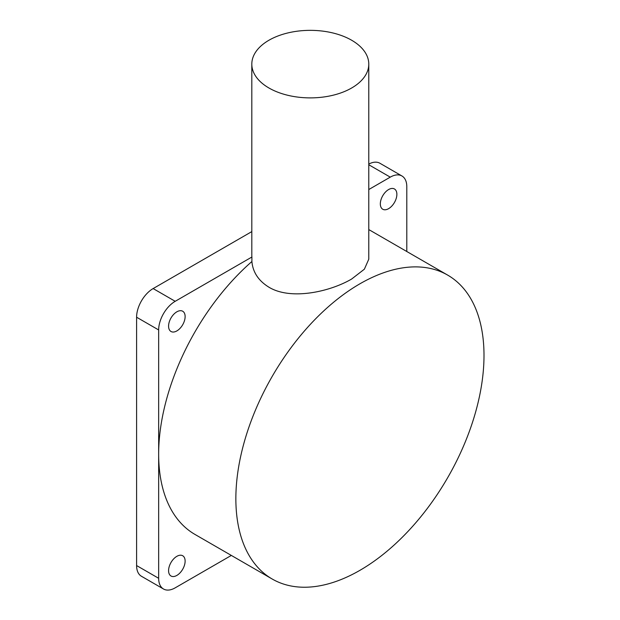 <?xml version="1.0" encoding="UTF-8"?>
<svg xmlns="http://www.w3.org/2000/svg" width="620" height="620" viewBox="0 0 620 620"><rect width="100%" height="100%" fill="white"/><g stroke="black" fill="none" stroke-linecap="round" stroke-linejoin="round"><path stroke-width="0.93" d="M268.94 87.994A58.489 33.767 0 0 0 332.684 95.317A58.489 33.767 0 0 0 368.784 64.116A58.489 33.767 0 0 0 351.656 40.238A58.489 33.767 0 0 0 287.913 32.922A58.489 33.767 0 0 0 251.813 64.116A58.489 33.767 0 0 0 268.94 87.994M251.898 261.516L251.898 257.021L175.197 301.304A23.397 13.508 120 0 0 158.658 329.956L158.658 454.127A175.468 101.308 120 0 1 251.898 261.516C252.844 272.242 258.524 280.806 268.94 287.215C290.764 300.475 329.848 291.834 351.656 279.023L364.382 269.181L368.784 259.175L368.784 64.116M176.855 330.917A11.695 6.75 120 0 0 184.496 320.61A11.695 6.75 120 0 0 182.699 311.232A11.695 6.75 120 0 0 176.855 311.813A11.695 6.75 120 0 0 169.206 322.121A11.695 6.75 120 0 0 171.004 331.491A11.695 6.75 120 0 0 176.855 330.917M176.855 575.422A11.695 6.75 120 0 0 184.496 565.115A11.695 6.75 120 0 0 182.699 555.745A11.695 6.75 120 0 0 176.855 556.326A11.695 6.75 120 0 0 169.206 566.634A11.695 6.75 120 0 0 171.004 576.003A11.695 6.75 120 0 0 176.855 575.422M388.601 208.661A11.695 6.75 120 0 0 396.242 198.353A11.695 6.75 120 0 0 394.452 188.976A11.695 6.75 120 0 0 388.601 189.557A11.695 6.75 120 0 0 380.959 199.865A11.695 6.75 120 0 0 382.757 209.242A11.695 6.75 120 0 0 388.601 208.661M359.925 570.33A175.468 101.308 -60 0 1 272.196 579.018A175.468 101.308 -60 0 1 245.303 438.418A175.468 101.308 -60 0 1 359.925 283.797A175.468 101.308 -60 0 1 447.663 275.102A175.468 101.308 -60 0 1 474.556 415.71A175.468 101.308 -60 0 1 359.925 570.33M158.658 329.956L136.594 317.223L136.594 565.556L158.658 578.289L158.658 454.127A175.468 101.308 120 0 0 194.998 534.448L272.196 579.018M406.798 251.519L406.798 186.698A23.397 13.508 120 0 0 401.954 175.987A23.397 13.508 120 0 0 390.259 177.142L368.784 189.534M447.663 275.102L370.458 230.531A175.468 101.308 120 0 0 368.784 229.601M158.658 578.289A23.397 13.508 120 0 0 163.502 589A23.397 13.508 120 0 0 175.197 587.837L231.338 555.427M251.813 64.116L251.813 255.146A58.489 33.767 0 0 0 251.898 257.021M251.813 231.601L153.14 288.571L175.197 301.304M368.784 164.083A23.397 13.508 -60 0 1 379.897 163.246L401.954 175.987M163.502 589L141.445 576.267A23.397 13.508 -60 0 1 136.594 565.556M136.594 317.223A23.397 13.508 -60 0 1 153.14 288.571M390.259 177.142L368.784 164.75"/></g></svg>
